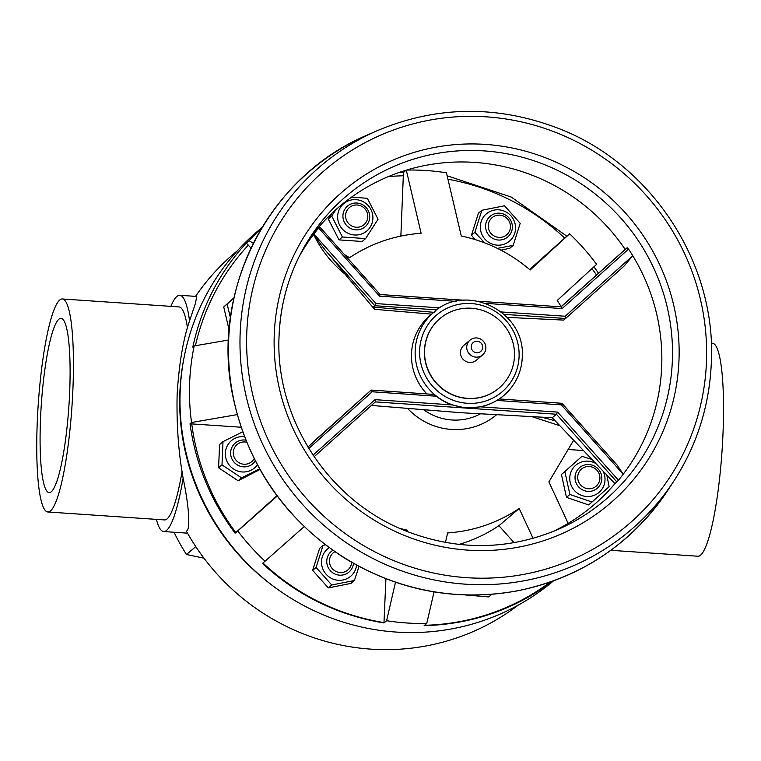 <?xml version="1.0" encoding="UTF-8"?>
<svg xmlns="http://www.w3.org/2000/svg" width="761" height="761" viewBox="0 0 761 761"><rect width="100%" height="100%" fill="white"/><g stroke="black" fill="none" stroke-linecap="round" stroke-linejoin="round"><path stroke-width="1.14" d="M170.892 306.36A118.393 18.73 93.9 0 1 179.767 295.297A118.393 18.73 93.9 0 1 189.546 320.876C183.201 339.254 179.073 363.691 177.142 394.188C176.457 424.343 178.454 452.338 183.135 478.193A118.393 18.73 93.9 0 1 163.691 531.539A118.393 18.73 93.9 0 1 156.395 519.373M518.098 605.214A226.122 220.671 49.7 0 1 186.521 531.406L188.005 529.019C189.841 520.172 188.214 503.23 183.135 478.193M237.698 250.426L234.264 253.337A226.122 220.671 49.7 0 0 195.548 296.371M189.546 320.876L195.577 302.992L196.642 296.448L179.767 295.297M273.922 586.645A226.122 220.671 -130.3 0 1 179.891 391.858A226.122 220.671 -130.3 0 1 184.076 357.508M711.269 343.154L712.439 343.23A106.749 16.894 93.9 0 1 722.95 434.674A106.749 16.894 93.9 0 1 697.942 556.243L610.807 550.308M187.482 327.82A106.749 16.894 -86.1 0 0 178.978 306.911L62.345 298.968A106.749 16.894 -86.1 0 0 38.24 404.329A106.749 16.894 -86.1 0 0 47.838 511.982A106.749 16.894 -86.1 0 0 72.856 390.412A106.749 16.894 -86.1 0 0 62.345 298.968M47.838 511.982L164.481 519.925A106.749 16.894 -86.1 0 0 182.079 471.42M40.561 417.799A87.344 13.822 93.9 0 1 61.023 318.336A87.344 13.822 93.9 0 1 68.88 406.412A87.344 13.822 93.9 0 1 49.161 492.614A87.344 13.822 93.9 0 1 40.561 417.799M203.977 558.203L186.474 554.493L195.777 546.607M186.474 554.493A209.617 204.576 -130.3 0 1 174.012 532.243M244.5 436.709A17.884 17.446 49.7 0 0 225.38 452.719A17.884 17.446 49.7 0 0 257.37 464.866M259.558 468.871L241.57 477.87L221.993 464.885L223.011 441.637L242.683 431.829M223.011 441.637L219.596 444.538L218.578 467.787L238.145 480.771L259.92 469.508M221.993 464.885L218.578 467.787M241.57 477.87L238.145 480.771M486.022 214.145A17.884 17.446 49.7 0 0 492.633 244.233A17.884 17.446 49.7 0 0 515.149 224.076A17.884 17.446 49.7 0 0 486.022 214.145M484.633 242.816L474.893 232.305L481.865 210.264L504.524 205.774L520.201 223.325L513.218 245.365L497.437 248.381M500.947 250.16L509.803 248.267L513.218 245.365M481.865 210.264L478.45 213.166L471.468 235.206L475.054 239.525M474.893 232.305L471.468 235.206M337.656 216.124A17.884 17.446 49.7 0 0 363.416 233.218A17.884 17.446 49.7 0 0 364.747 202.626A17.884 17.446 49.7 0 0 337.656 216.124M351.62 197.07L367.354 198.317L378.065 219.235L365.594 238.574L342.412 236.994L331.701 216.076L335.962 209.608M331.739 213.489L328.286 218.978L338.997 239.896L362.179 241.475L365.594 238.574M342.412 236.994L338.997 239.896M331.701 216.076L328.286 218.978M230.421 317.87L227.149 304.058L233.941 297.989M233.988 297.76L223.724 306.959L229.118 329.97M227.149 304.058L223.724 306.959M595.796 463.478A17.884 17.446 49.7 0 0 570.018 475.368A17.884 17.446 49.7 0 0 590.041 496.391A17.884 17.446 49.7 0 0 603.064 471.116M606.831 475.073L609.123 486.698L592.01 502.022L569.884 494.479L564.862 471.62L581.975 456.305L591.953 459.444M581.975 456.305L561.447 474.522L566.469 497.38L588.595 504.923L592.01 502.022M569.884 494.479L566.469 497.38M564.862 471.62L561.447 474.522M491.863 217.884A11.253 10.987 49.7 0 0 496.02 236.823A11.253 10.987 49.7 0 0 510.193 224.124A11.253 10.987 49.7 0 0 491.863 217.884M489.922 216.476A13.584 13.26 -130.3 0 1 509.08 218.026A13.584 13.26 -130.3 0 1 507.758 236.966A13.584 13.26 -130.3 0 1 488.971 235.32A13.584 13.26 -130.3 0 1 489.922 216.476M596.995 470.298A11.253 10.987 49.7 0 0 578.227 474.017A11.253 10.987 49.7 0 0 591.211 488.562A11.253 10.987 49.7 0 0 596.995 470.298M598.298 469.109A13.584 13.26 -130.3 0 1 597.214 488.315A13.584 13.26 -130.3 0 1 578.312 486.526A13.584 13.26 -130.3 0 1 579.635 467.587A13.584 13.26 -130.3 0 1 598.298 469.109M345.608 215.363A11.253 10.987 49.7 0 0 361.827 226.122A11.253 10.987 49.7 0 0 362.664 206.859A11.253 10.987 49.7 0 0 345.608 215.363M342.926 215.534A13.584 13.26 -130.3 0 1 366.421 207.867A13.584 13.26 -130.3 0 1 350.488 228.414A13.584 13.26 -130.3 0 1 342.926 215.534M246.697 442.246A11.253 10.987 49.7 0 0 233.389 451.416A11.253 10.987 49.7 0 0 254.155 458.645M255.306 460.919A13.584 13.26 -130.3 0 1 231.363 457.542A13.584 13.26 -130.3 0 1 245.841 440.143M424.59 350.231A45.612 44.509 -130.3 0 1 440.02 318.507A45.612 44.509 -130.3 0 1 503.468 324.5A45.612 44.509 -130.3 0 1 499.026 388.081A45.612 44.509 -130.3 0 1 449.979 393.475A45.612 44.509 -130.3 0 1 424.59 350.231M439.944 318.574A45.612 44.509 49.7 0 0 439.858 318.64A45.612 44.509 49.7 0 0 424.429 350.374A45.612 44.509 49.7 0 0 449.818 393.618A45.612 44.509 49.7 0 0 498.864 388.215A45.612 44.509 49.7 0 0 498.95 388.148M482.579 354.94L476.31 360.267A9.703 9.474 -130.3 0 1 460.472 352.21A9.703 9.474 -130.3 0 1 463.753 345.456L470.032 340.138A9.703 9.474 -130.3 0 1 483.53 341.413A9.703 9.474 -130.3 0 1 472.143 356.091A9.703 9.474 -130.3 0 1 470.032 340.138M423.877 409.922A54.345 53.042 49.7 0 0 451.844 419.977A54.345 53.042 49.7 0 0 480.22 413.946M471.211 346.607A5.822 5.679 -130.3 0 1 480.039 342.212A5.822 5.679 -130.3 0 1 479.601 352.172A5.822 5.679 -130.3 0 1 471.211 346.607M552.619 531.711A196.034 191.315 49.7 0 0 614.964 483.615L618.455 480.229L557.604 412.091L556.405 414.231L616.905 481.97M485.927 303.382L562.122 308.566L628.548 249.094L627.131 247.744L625.19 249.389A196.034 191.315 49.7 0 0 317.622 228.443A196.034 191.315 49.7 0 0 307.064 242.188A196.034 191.315 49.7 0 1 317.622 228.443L319.601 226.778L380.11 294.536L319.582 226.826L318.659 227.996L379.511 296.134L380.11 294.536L463.934 300.253M435.406 311.04A54.345 53.042 49.7 0 0 433.561 312.533A54.345 53.042 49.7 0 0 428.272 388.281A54.345 53.042 49.7 0 0 503.868 395.425L500.205 398.526A54.345 53.042 -130.3 0 1 499.682 398.964M426.892 393.922A54.345 53.042 -130.3 0 1 429.898 315.634L433.561 312.533C464.086 282.692 525.784 309.784 522.312 357.527C521.399 372.804 515.254 385.437 503.868 395.425A54.345 53.042 49.7 0 0 522.255 357.622M433.37 394.388L371.178 390.06L372.158 391.772L436.205 396.215L433.37 394.388L371.254 390.089M452.12 404.909L374.992 399.658L375.373 401.903L465.894 408.067L452.12 404.909A54.345 53.042 -130.3 0 1 436.205 396.215M371.235 405.423L460.453 412.681L552.258 417.741L556.405 414.231L465.894 408.067L480.476 406.84A54.345 53.042 -130.3 0 0 496.933 400.429L499.302 398.964L561.932 403.282L561.323 404.89L623.23 474.208A196.034 191.315 -130.3 0 1 618.455 480.229M553.504 580.881A229.032 223.515 -130.3 0 1 235.159 550.174A229.032 223.515 -130.3 0 1 257.675 231.163L262.145 227.377M237.213 414.621L191.544 422.498L190.022 423.791C195.587 464.001 210.616 500.462 235.111 533.195L237.755 530.95A229.032 223.515 49.7 0 0 265.047 561.218L262.412 563.463C297.237 595.473 337.751 615.297 383.972 622.945L386.607 620.71A229.032 223.515 49.7 0 0 426.759 623.44L424.124 625.675C470.745 624.353 512.752 610.141 550.146 583.05L552.096 581.394M261.86 227.843A229.032 223.515 49.7 0 0 249.018 240.676L246.25 243.016C219.149 272.742 201.342 307.434 192.809 347.102L194.179 345.941L228.509 340.015M406.127 170.198L403.454 172.462L398.745 172.614M561.18 306.607L557.233 300.462L596.624 264.343A229.032 223.515 49.7 0 0 569.618 233.808L530.151 270.003C509.994 252.776 487.03 241.437 461.271 236.005L446.441 172.804A229.032 223.515 49.7 0 0 406.583 170.064M569.618 233.808L566.831 236.176L511.278 197.07L447.145 175.781M598.536 273.218L593.941 266.797M407.734 408.581A65.494 63.914 49.7 0 0 496.4 414.878M385.903 578.769L383.991 622.565A5.869 0.932 93.9 0 1 383.972 622.945M386.607 620.71L395.482 582.251M407.173 531.482L407.468 530.217L406.364 531.159M533.071 538.369L519.183 508.51C497.542 522.912 473.684 531.054 447.62 532.957L445.432 542.441M434.036 591.906L426.759 623.44M549.49 582.308L549.661 582.488A5.869 1.284 48.2 0 1 549.956 582.831A4.186 2.254 52.1 0 0 550.146 583.05M573.642 440.21L548.89 481.922L568.153 523.387M555.159 420.795L541.937 417.237M559.839 425.713L532.224 416.752M569.628 449.599L583.468 450.541M566.831 236.176L529.589 269.527M190.022 423.791L241.085 427.235M276.947 495.734L235.111 533.195M246.25 243.016L251.016 248.096M304.172 526.631L265.047 561.218M407.468 530.217L400.096 528.505M237.755 530.95L277.204 496.077M253.337 243.33L249.018 240.676M344.381 254.526L349.546 257.713C371.168 243.32 395.016 235.178 421.118 233.266L406.288 170.064M519.183 508.51L498.931 525.689L514.103 542.688M459.054 544.419A151.391 147.748 49.7 0 0 498.931 525.689M403.454 172.462L400.866 236.062M440.001 307.863L376.001 303.591L374.812 305.722L436.966 309.879M299.063 256.733A196.034 191.315 -130.3 0 1 313.599 234.378C321.085 249.931 331.53 263.154 344.942 274.027L330.597 256.229C323.996 249.104 318.459 241.741 313.97 234.131L314.093 233.741A196.034 191.315 -130.3 0 1 318.659 227.996M507.235 317.375L563.682 320.096L565.585 318.478L565.195 316.234L501.328 311.962M628.548 249.094A196.034 191.315 -130.3 0 1 632.772 255.734L623.83 266.331L565.585 318.478L623.773 266.379M562.122 308.566L561.152 306.854L478.336 301.242M565.195 316.234L632.772 255.734A196.034 191.315 -130.3 0 1 623.23 474.208L617.171 465.133L561.932 403.282M434.17 312.343L373.204 307.083L374.545 309.308L431.734 314.15M371.178 390.06L307.929 447.059M344.942 274.027L372.9 307.349A5421.269 1182.204 48.2 0 0 374.545 309.308L374.545 309.308M314.093 233.741L313.599 234.378M373.204 307.083L374.812 305.722L330.597 256.229M375.373 401.903L314.122 456.743L375.373 401.903M552.258 417.741L614.964 483.615M561.932 403.359L617.171 465.133M625.19 249.389L560.914 306.835M465.275 594.959L488.676 596.928L491.739 594.331M334.85 551.706A11.253 10.987 49.7 0 0 331.634 567.849A11.253 10.987 49.7 0 0 351.62 562.341M353.485 563.406A13.584 13.26 -130.3 0 1 330.036 570.312A13.584 13.26 -130.3 0 1 332.833 550.298M329.247 547.72A17.884 17.446 49.7 0 0 325.27 573.242A17.884 17.446 49.7 0 0 356.614 565.157M359.002 566.441L354.398 580.5L331.748 584.99L316.072 567.44L323.054 545.399L325.442 544.876M323.054 545.399L319.63 548.301L312.647 570.341L328.324 587.892L350.983 583.402L354.398 580.5M316.072 567.44L312.647 570.341M331.748 584.99L328.324 587.892M376.999 130.787L367.306 135.039A242.226 236.395 -130.3 0 0 228.7 338.911A242.226 236.395 -130.3 0 0 394.949 581.88A242.226 236.395 -130.3 0 0 668.168 489.77L673.942 480.895C696.772 445.48 709.214 406.507 711.269 363.986C717.128 263.972 651.73 163.625 557.442 128.01C496.381 104.932 436.234 105.855 376.999 130.787A239.078 233.313 49.7 0 0 297.789 498.959A239.078 233.313 49.7 0 0 673.942 480.895A239.078 233.313 49.7 0 0 711.24 364.072M706.417 362.911A233.266 227.644 -130.3 0 1 353.018 538.978A233.266 227.644 -130.3 0 1 370.445 139.91A233.266 227.644 -130.3 0 1 706.417 362.911M279.116 334.65A199.572 194.768 -130.3 0 1 310.25 237.128A199.572 194.768 -130.3 0 1 624.258 222.06A199.572 194.768 -130.3 0 1 558.127 529.399A199.572 194.768 -130.3 0 1 550.821 532.424M274.302 333.489A205.384 200.438 49.7 0 0 570.122 529.837A205.384 200.438 49.7 0 0 585.466 178.474A205.384 200.438 49.7 0 0 274.302 333.489M419.653 350.041A50.464 49.246 -130.3 0 1 471.535 303.582A50.464 49.246 -130.3 0 1 519.078 356.814A50.464 49.246 -130.3 0 1 467.187 403.273A50.464 49.246 -130.3 0 1 419.653 350.041M194.179 345.941A229.08 223.04 47 0 0 189.651 382.45A229.08 223.04 47 0 0 191.544 422.498M383.991 622.565A227.092 221.622 -130.3 0 1 262.964 562.988M549.661 582.488A227.092 221.622 -130.3 0 1 424.59 625.285M551.325 581.67L549.956 582.831M591.944 268.633A227.092 221.622 -130.3 0 1 596.529 275.006M235.805 532.576A227.092 221.622 -130.3 0 1 191.734 423.867M195.406 345.732A227.092 221.622 -130.3 0 1 248.352 245.109M388.281 176.638A227.092 221.622 -130.3 0 1 403.501 175.772M447.953 179.235A227.092 221.622 -130.3 0 1 564.691 238.098M376.001 303.591L313.97 234.131M379.511 296.134L456.191 301.356M504.172 314.379L565.585 318.478M627.131 247.744L561.114 306.854M308.804 448.505L372.158 391.772M374.992 399.658L313.037 455.126M371.121 390.079L312.695 442.388M557.604 412.091L480.476 406.84M496.933 400.429L561.323 404.89M163.691 531.539L187.51 533.166M310.25 237.128C291.225 266.626 280.866 299.111 279.144 334.564C274.245 418.065 328.923 501.946 407.668 531.682C458.636 550.935 508.786 550.165 558.127 529.399M668.168 489.77C631.82 543.763 581.68 577.437 517.746 590.793C456.21 601.846 398.345 590.859 344.153 557.832C284.633 519.088 247.515 465.095 232.79 395.863C210.302 290.055 269.004 176.114 367.306 135.039M478.174 301.204L561.152 306.854M380.11 294.526L464.105 300.243M561.922 403.282L499.321 398.945"/></g></svg>
